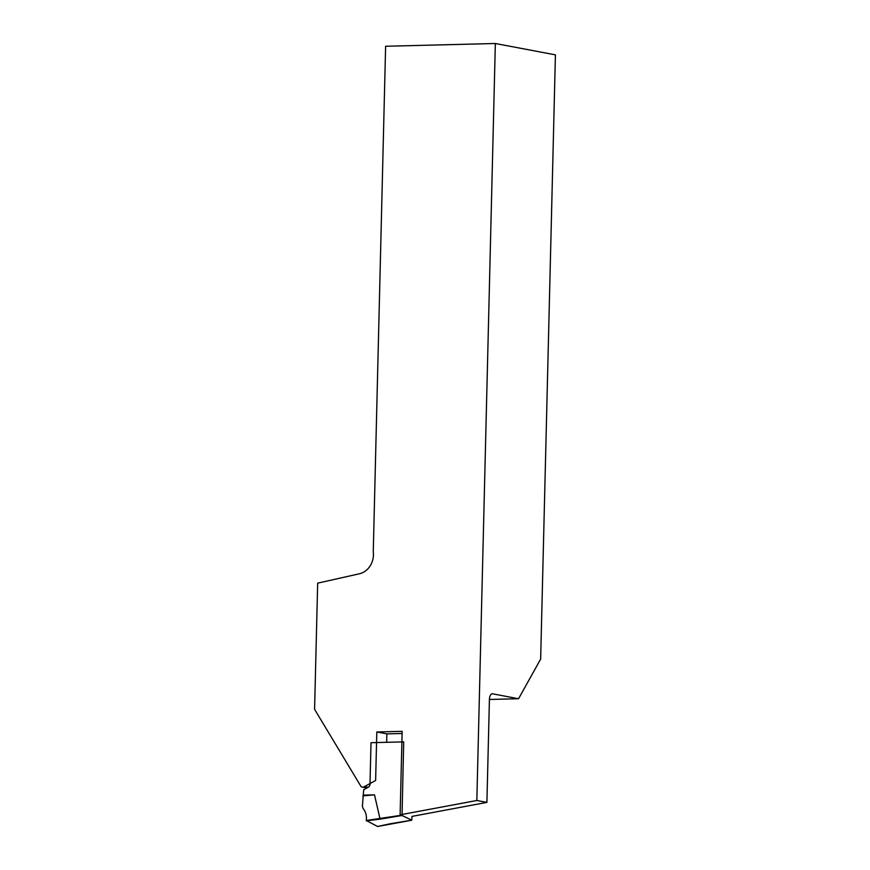 <?xml version="1.0" encoding="UTF-8"?>
<svg xmlns="http://www.w3.org/2000/svg" width="870" height="870" viewBox="0 0 870 870"><rect width="100%" height="100%" fill="white"/><g stroke="black" fill="none" stroke-linecap="round" stroke-linejoin="round"><path stroke-width="1.3" d="M492.572 693.814L518.563 698.73L540.651 659.101L555.419 54.853L495.345 43.5L385.617 46.262L373.263 551.808A18.77 16.378 -79.3 0 1 359.375 573.798L317.67 583.15L314.581 709.322L361.094 786.632A3.752 3.273 -79.3 0 0 364.454 786.6L375.622 780.488L376.808 731.975L402.157 731.333L400.113 814.831L476.836 800.487L486.906 802.379L489.418 699.48A6.253 3.001 -91.4 0 1 492.268 693.792A6.253 3.001 -91.4 0 1 492.572 693.814L491.952 693.836M495.345 43.5L476.836 800.487M377.558 826.467L366.248 820.497C366.89 815.897 365.835 811.895 363.084 808.491L362.377 806.381L363.714 789.71L368.336 787.187A3.132 2.73 -79.3 0 0 369.989 784.316L371.012 742.697L403.702 741.882L402.038 815.505L411.771 820.203L411.988 816.397L486.906 802.379M402.103 733.486L386.867 733.878L386.661 742.306M518.563 698.73L489.418 699.469M368.13 787.296L364.454 786.6M386.867 733.878L376.808 731.975M362.812 795.876L374.502 794.843L380.081 819.138L366.324 820.834M363.584 795.115L374.502 794.843M377.46 826.489L390.565 823.694M390.467 823.716L411.727 820.192M402.038 815.505L380.081 819.138M366.248 820.497L401.918 815.168M366.89 787.981L362.192 787.089M411.782 820.203L377.515 826.5"/></g></svg>
